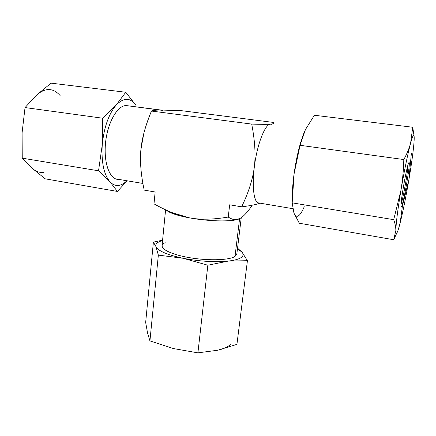 <?xml version="1.0" encoding="UTF-8"?>
<svg xmlns="http://www.w3.org/2000/svg" width="436" height="436" viewBox="0 0 436 436"><rect width="100%" height="100%" fill="white"/><g stroke="black" fill="none" stroke-linecap="round" stroke-linejoin="round"><path stroke-width="0.65" d="M36.847 94.846C45.491 87.587 53.241 87.821 60.108 95.544C53.241 87.821 45.491 87.587 36.847 94.846L25.032 107.561L102.629 118.211L116.15 105.103L125.753 92.252L51.056 83.145L36.847 94.846L25.032 107.561L102.629 118.211L116.15 105.103C108.597 114.254 103.959 127.541 102.242 144.959L102.629 118.211L102.242 144.959L98.536 170.792L22.247 158.164L22.089 132.816L25.032 107.561L22.089 132.816L22.247 158.164L32.553 168.558L45.11 178.804L117.426 191.442L109.905 181.736L98.536 170.792L102.242 144.959C101.272 162.187 103.823 174.444 109.905 181.736L98.536 170.792L22.247 158.164L32.553 168.558L45.11 178.804L117.426 191.442L109.905 181.736C112.826 184.853 116.036 186.019 119.54 185.245C122.036 184.662 124.489 183.164 126.881 180.755C124.489 183.164 122.036 184.662 119.54 185.245C116.036 186.019 112.826 184.853 109.905 181.736C103.823 174.444 101.272 162.187 102.242 144.959C103.959 127.541 108.597 114.254 116.15 105.103L125.753 92.252L135.879 105.25C130.337 97.402 123.759 97.359 116.15 105.103C123.759 97.359 130.337 97.402 135.879 105.25L125.753 92.252L51.056 83.145L36.847 94.846M44.047 172.313C39.943 172.929 36.112 171.675 32.553 168.558C36.112 171.675 39.943 172.929 44.047 172.313M127.094 180.793L117.426 191.442L127.094 180.793M163.086 110.466L126.271 105.572C118.085 105.294 108.668 120.38 105.975 139.324C103.196 158.252 107.823 175.91 115.54 178.847L118.875 179.409C110.145 180.221 103.49 163.734 105.496 143.28C107.387 122.827 117.464 105.201 126.271 105.572L128.075 105.801M126.271 105.572L160.715 110.008C156.213 110.036 153.129 110.379 151.456 111.049C147.924 119.78 145.33 127.41 143.673 133.945L140.85 150.071M141.858 142.392L140.932 149.194M140.861 149.962L140.855 149.995C141.907 138.43 145.439 125.448 151.456 111.049L251.697 124.086C261.24 124.407 267.519 124.429 270.533 124.167C273.514 123.9 274.446 123.317 273.328 122.418L181.856 110.722L160.715 110.008C156.213 110.036 153.129 110.379 151.456 111.049L251.697 124.086C261.24 124.407 267.519 124.429 270.533 124.167C265.055 123.938 256.946 144.741 254.308 167.135C255.812 155.091 254.946 140.741 251.697 124.086C254.946 140.741 255.812 155.091 254.308 167.135C252.727 179.409 248.504 192.641 241.631 206.838L229.679 204.789L228.235 217.068C213.171 219.591 200.298 219.869 189.616 217.891C178.706 215.853 166.835 211.177 154.006 203.863L155.14 191.993L144.185 190.112C140.948 174.792 139.836 161.418 140.855 149.995C139.836 161.418 140.948 174.792 144.185 190.112L155.14 191.993L154.006 203.863C160.688 207.547 166.623 210.446 171.822 212.561L189.616 217.891C200.298 219.869 213.171 219.591 228.235 217.068C230.802 218.681 233.047 219.542 234.96 219.651L239.593 218.692C242.994 216.959 246.972 212.828 251.523 206.283C246.972 212.828 242.994 216.959 239.593 218.692L239.598 218.692M140.91 149.434L143.749 133.89M237.713 219.401L231.767 220.474C219.902 221.51 205.852 220.649 189.616 217.891C207.607 221.248 230.061 221.875 237.713 219.401M271.628 124.309L270.533 124.167C265.055 123.938 256.946 144.741 254.308 167.135C251.561 188.516 254.428 204.865 259.785 203.127L257.769 202.784C253.676 200.636 251.981 185.409 254.308 167.135C252.727 179.409 248.504 192.641 241.631 206.838C250.7 205.699 256.788 204.468 259.9 203.143C256.788 204.468 250.7 205.699 241.631 206.838L229.679 204.789L228.235 217.068C232.41 219.869 236.198 220.414 239.593 218.692L235.015 256.423C229.058 260.565 205.105 260.951 185.464 256.924C165.729 252.956 157.009 246.16 165.184 242.678M292.294 196.276L292.24 198.62C292.213 191.442 292.818 183.24 294.055 174.019L292.294 196.162L292.191 202.854L293.94 213.084C296.469 218.899 299.908 216.774 304.263 206.708C299.908 216.774 296.469 218.899 293.94 213.084L299.319 223.237L393.719 239.74L395.855 230.448C395.855 227.123 395.136 223.532 393.708 219.662L292.191 202.854L293.94 213.084L299.319 223.237L393.719 239.74L395.855 230.448C395.844 233.069 396.139 234.001 396.733 233.238C397.539 232.126 398.695 228.606 400.199 222.676C403.022 211.313 405.911 197.077 408.854 179.964L402.428 205.879L400.199 222.676C403.022 211.313 405.911 197.077 408.854 179.964C411.748 162.835 413.502 149.815 414.107 140.888C414.331 136.915 414.151 135.051 413.551 135.291C412.941 135.64 411.955 138.277 410.608 143.193L412.723 127.247L314.394 115.257L305.429 129.585M302.966 135.492L305.429 129.59L303.189 134.8L300.055 145.302L294.055 174.019C295.886 160.922 298.426 149.319 301.679 139.204C298.426 149.319 295.886 160.922 294.055 174.019L300.055 145.302L403.807 159.543C403.551 170.013 402.602 180.237 400.957 190.216L393.708 219.662L292.191 202.854L294.055 174.019L292.311 193.671M305.429 129.59L300.055 145.302L403.807 159.543C406.859 153.99 409.126 148.54 410.608 143.193C407.606 154.535 404.39 170.209 400.957 190.216C397.708 209.863 396.008 223.276 395.855 230.448C395.97 236.105 397.419 233.511 400.199 222.676L402.428 205.879L408.854 179.964C411.748 162.835 413.502 149.815 414.107 140.888L414.2 137.847C414.184 135.945 413.971 135.095 413.551 135.291C412.941 135.64 411.955 138.277 410.608 143.193C407.606 154.535 404.39 170.209 400.957 190.216C397.708 209.863 396.008 223.276 395.855 230.448C395.855 227.123 395.136 223.532 393.708 219.662L400.957 190.216C402.602 180.237 403.551 170.013 403.807 159.543C406.859 153.99 409.126 148.54 410.608 143.193L412.723 127.247L414.08 136.021L412.723 127.247L314.394 115.257L305.429 129.59M411.399 153.058L408.854 179.964L411.399 153.058M396.106 234.557L393.719 239.74L396.106 234.557M408.913 162.655C411.121 159.919 403.643 203.852 401.469 206.555C398.766 211.88 406.902 163.691 408.913 162.655C407.268 163.151 400.019 203.656 401.076 206.435L401.469 206.555C403.502 204.081 410.608 163.244 409.093 162.628L408.913 162.655M414.14 137.236L414.107 140.888M401.027 205.966L401.469 206.555L401.027 205.966M407.96 165.059C407.96 171.37 403.202 198.276 401.06 204.135C403.202 198.276 407.96 171.37 407.96 165.059M230.339 344.527C227.875 346.991 223.657 348.898 217.678 350.244L236.928 344.364L247.425 260.701L228.339 261.071L207.852 265.224L197.906 352.855L173.441 348.56L149.935 340.898L158.344 255.125L155.952 246.607L153.39 242.105L145.662 322.433L147.559 333.028L149.935 340.898L158.344 255.125L155.952 246.607C158.061 250.913 167.075 254.793 182.984 258.254L158.344 255.125L182.984 258.254L207.852 265.224L182.984 258.254C199.655 261.431 214.779 262.374 228.339 261.071L207.852 265.224L197.906 352.855L217.678 350.244L236.928 344.364L247.425 260.701L228.339 261.071C234.41 260.368 238.645 259.213 241.059 257.611C243.37 255.997 243.691 254.188 242.024 252.182L247.425 260.701L242.024 252.182L237.462 248.809L242.024 252.182C243.691 254.188 243.37 255.997 241.059 257.611C238.645 259.213 234.41 260.368 228.339 261.071C214.779 262.374 199.655 261.431 182.984 258.254C167.075 254.793 158.061 250.913 155.952 246.607L153.39 242.105L162.584 240.198L153.39 242.105L145.662 322.433L147.559 333.028L149.935 340.898L173.441 348.56L197.906 352.855L217.678 350.244C223.657 348.898 227.875 346.991 230.339 344.527M162.552 240.536C157.325 242.018 155.123 244.046 155.952 246.607C155.123 244.046 157.325 242.018 162.552 240.536M237.544 248.16L242.024 252.182L237.544 248.16M241.255 217.711L236.824 254.063L235.015 256.423L239.593 218.692M168.34 211.073L168.291 211.536L168.34 211.073M235.015 256.423C229.739 259.992 211.051 260.908 192.908 258.216C174.738 255.561 161.434 249.981 162.029 245.806L165.593 209.814M166.579 210.277C169.631 213.013 177.31 215.553 189.616 217.891C183.523 216.774 178.417 215.52 174.291 214.131C170.438 212.812 167.865 211.531 166.579 210.277M160.715 110.008L181.856 110.722L273.328 122.418M270.533 124.167C273.225 123.917 274.239 123.432 273.585 122.712M115.54 178.847L142.937 183.458M234.617 219.624L231.767 220.474M292.736 208.67L257.769 202.784M394.275 238.41L396.733 233.238M409.093 162.628L408.766 162.857M170.547 212.027L174.291 214.131"/></g></svg>
